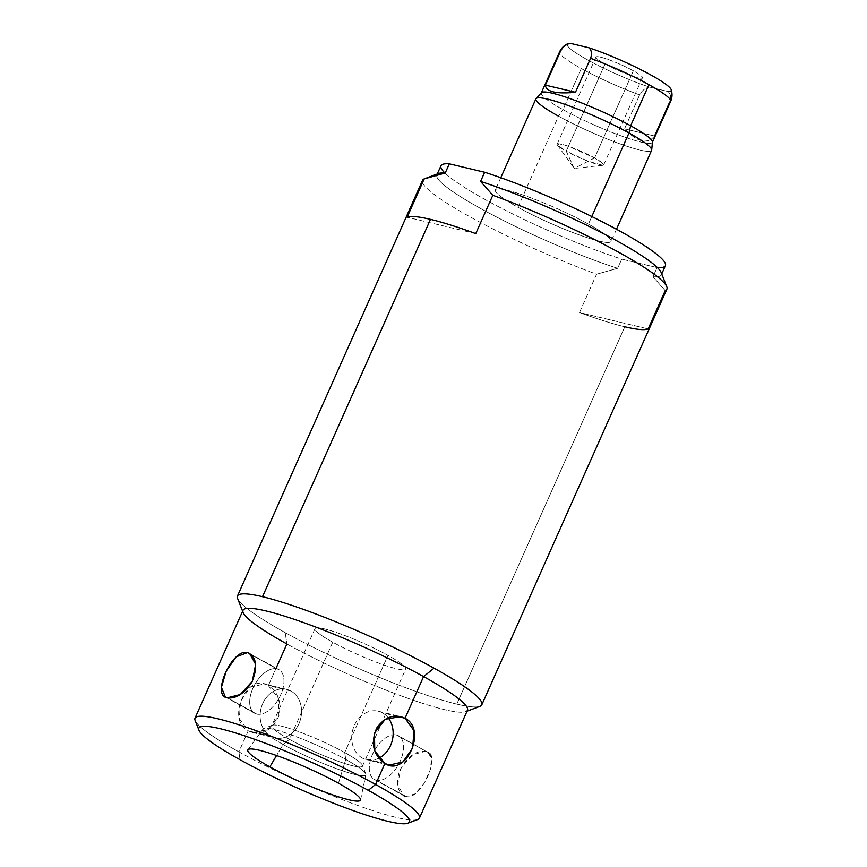 <?xml version="1.0" encoding="UTF-8"?>
<svg xmlns="http://www.w3.org/2000/svg" width="867" height="867" viewBox="0 0 867 867"><rect width="100%" height="100%" fill="white"/><g stroke="black" fill="none" stroke-linecap="round" stroke-linejoin="round"><path stroke-width="0.65" stroke-dasharray="4.33 3.25" d="M338.466 783.226L345.727 759.438A56.268 7.142 24 0 1 365.885 774.664A56.268 7.142 24 0 1 336.537 768.671A56.268 7.142 24 0 1 283.119 744.493L276.562 755.525L283.119 744.493A56.268 7.142 24 0 1 263.124 728.919A56.268 7.142 24 0 1 293.588 735.725A56.268 7.142 24 0 1 345.727 759.438L338.466 783.226M283.119 744.493L289.47 739.378A49.647 6.307 24 0 1 272.444 725.202A49.647 6.307 24 0 1 344.719 752.567L345.727 759.438A56.268 7.142 -156 0 0 263.817 728.432A56.268 7.142 -156 0 0 283.119 744.493A56.268 7.142 -156 0 0 338.856 769.517A56.268 7.142 -156 0 0 365.776 773.83A56.268 7.142 -156 0 0 345.727 759.438L344.719 752.567A49.647 6.307 24 0 1 362.406 765.258A49.647 6.307 24 0 1 338.65 761.443A49.647 6.307 24 0 1 289.47 739.378L283.119 744.493M332.733 642.209L289.47 739.378A49.647 6.307 -156 0 0 336.049 760.511A49.647 6.307 -156 0 0 362.449 766.157A49.647 6.307 -156 0 0 344.719 752.567L387.983 655.387A49.647 6.307 24 0 1 405.713 668.988A49.647 6.307 24 0 1 379.312 663.331A49.647 6.307 24 0 1 332.733 642.209A49.647 6.307 24 0 1 315.003 628.608A49.647 6.307 24 0 1 341.403 634.265A49.647 6.307 24 0 1 387.983 655.387L344.719 752.567A49.647 6.307 -156 0 0 298.14 731.434A49.647 6.307 -156 0 0 271.739 725.777A49.647 6.307 -156 0 0 289.47 739.378L332.733 642.209A49.647 6.307 -156 0 0 396.425 668.739A49.647 6.307 -156 0 0 387.983 655.387A49.647 6.307 -156 0 0 324.291 628.868A49.647 6.307 -156 0 0 332.733 642.209M417.71 819.532A122.843 15.595 24 0 1 238.869 751.841L240.029 759.73L238.869 751.841A122.843 15.595 24 0 1 195.108 720.423M194.988 718.179A122.843 15.595 -156 0 0 238.869 751.841L248.222 730.838C225.853 720.163 246.922 671.622 268.347 685.624L286.901 643.964A122.843 15.595 24 0 1 243.02 610.303M227.327 697.816L256.773 714.094A24.948 13.915 118.9 0 1 254.768 713.313A24.948 13.915 118.9 0 1 253.771 686.447A24.948 13.915 118.9 0 1 276.898 668.88L251.354 654.748L276.898 668.88A24.948 13.915 118.9 0 1 278.903 669.649A24.948 13.915 118.9 0 1 279.9 696.526A24.948 13.915 118.9 0 1 256.773 714.094L227.327 697.816M256.773 714.094A24.948 13.915 118.9 0 1 252.958 688.17A24.948 13.915 118.9 0 1 276.898 668.88A24.948 13.915 118.9 0 1 280.724 694.792A24.948 13.915 118.9 0 1 256.773 714.094M384.915 763.459L362.373 758.083A24.948 20.461 -76.6 0 1 353.303 728.042A24.948 20.461 -76.6 0 1 378.229 711.2A24.948 20.461 -76.6 0 1 382.499 712.858L395.948 716.077L382.499 712.858A24.948 20.461 -76.6 0 1 388.188 717.778A24.948 20.461 -76.6 0 0 382.499 712.858A24.948 20.461 -76.6 0 0 354.31 725.451A24.948 20.461 -76.6 0 0 362.373 758.083L384.915 763.459M378.825 758.213A24.948 20.461 -76.6 0 1 366.643 759.741A24.948 20.461 -76.6 0 1 362.373 758.083A24.948 20.461 -76.6 0 0 378.825 758.213M467.476 710.246A122.843 15.595 24 0 1 402.136 696.244A122.843 15.595 24 0 1 286.901 643.964A122.843 15.595 -156 0 0 465.742 711.655L467.064 711.157M276.139 668.121L268.347 685.624C278.329 692.202 281.818 702.335 278.827 716.001C271.707 730.924 261.509 735.866 248.222 730.838L238.869 751.841A122.843 15.595 -156 0 0 354.115 804.121A122.843 15.595 -156 0 0 419.444 818.112M405.81 796.48C398.018 793.348 395.807 785.166 399.167 771.933C406.406 757.259 415.336 750.367 425.935 751.266C442.463 752.968 421.059 801.086 405.81 796.48L376.365 780.202L405.81 796.48L415.109 793.869L424.028 783.497L430.335 769.69L431.658 757.725M479.928 706.345A133.735 16.982 24 0 1 456.79 704.112A133.735 16.982 24 0 1 285.232 632.65L286.901 643.964L285.232 632.65A133.735 16.982 -156 0 0 456.79 704.112L624.793 326.772A133.735 16.982 24 0 1 579.524 312.532L596.594 274.2A133.735 16.982 24 0 1 422.532 180.347M237.46 596.008A133.735 16.982 -156 0 0 285.232 632.65A133.735 16.982 24 0 1 237.591 598.447M475.755 233.602L407.122 217.227L475.755 233.602M422.565 182.547A133.735 16.982 -156 0 0 596.594 274.2L617.629 268.304A122.843 15.595 24 0 1 490.343 213.748A122.843 15.595 24 0 1 438.615 173.487M661.218 272.606A122.843 15.595 24 0 1 652.981 276.746L665.227 290.586L652.981 276.746A122.843 15.595 -156 0 0 661.326 274.839L661.738 273.918M436.968 174.733A122.843 15.595 -156 0 0 436.87 174.906A122.843 15.595 -156 0 0 496.618 217.021A122.843 15.595 -156 0 0 617.629 268.304L621.715 259.125A122.843 15.595 24 0 1 500.703 207.842A122.843 15.595 24 0 1 440.967 165.727M665.412 265.66A122.843 15.595 24 0 1 657.067 267.567L652.981 276.746L657.067 267.567L621.715 259.125A122.843 15.595 24 0 1 444.901 172.977M657.392 267.578A122.843 15.595 24 0 1 657.067 267.567L621.715 259.125L617.629 268.304L596.594 274.2L579.524 312.532L648.158 328.918L579.524 312.532A133.735 16.982 -156 0 0 624.793 326.772L456.79 704.112A133.735 16.982 -156 0 0 481.814 704.806M651.605 150.327A63.324 8.041 24 0 1 617.933 143.109A63.324 8.041 24 0 1 558.521 116.156L562.997 109.61L558.521 116.156L517.957 207.278A63.324 8.041 -156 0 0 577.357 234.231A63.324 8.041 -156 0 0 611.04 241.449A63.324 8.041 -156 0 0 588.422 224.098L591.793 216.533L588.422 224.098A63.324 8.041 -156 0 0 507.195 190.263A63.324 8.041 -156 0 0 517.957 207.278A63.324 8.041 -156 0 0 599.184 241.124A63.324 8.041 -156 0 0 588.422 224.098A63.324 8.041 -156 0 0 529.022 197.145A63.324 8.041 -156 0 0 495.339 189.938A63.324 8.041 -156 0 0 517.957 207.278L558.521 116.156A63.324 8.041 24 0 1 535.914 98.816M652.439 142.09A60.788 7.716 24 0 1 621.108 135.87A60.788 7.716 24 0 1 562.997 109.61A60.788 7.716 24 0 1 541.474 92.682M558.521 116.156A63.324 8.041 -156 0 0 619.049 143.521A63.324 8.041 -156 0 0 651.691 149.991M670.657 101.32A60.788 7.716 24 0 1 669.703 102.057L654.585 136.021C647.27 144.594 637.245 142.21 624.522 128.847L639.64 94.882A60.788 7.716 24 0 1 581.291 68.526L562.997 109.61A60.788 7.716 -156 0 0 620.035 135.48A60.788 7.716 -156 0 0 652.363 142.405L652.428 142.264M671.199 89.659A56.919 7.229 24 0 1 667.98 91.49C670.733 93.885 671.307 97.407 669.703 102.057C671.307 97.407 670.733 93.885 667.98 91.49L649.546 87.09C645.351 87.87 642.046 90.471 639.64 94.882L624.522 128.847C637.245 142.21 647.27 144.594 654.585 136.021L624.522 128.847L654.585 136.021M667.98 91.49L649.546 87.09A56.919 7.229 24 0 1 594.914 63.8A56.919 7.229 24 0 1 567.137 44.51M605.036 64.039A25.457 3.23 -156 0 0 637.7 77.64A25.457 3.23 -156 0 0 633.365 70.801A25.457 3.23 -156 0 0 600.712 57.2A25.457 3.23 -156 0 0 605.036 64.039L566.249 151.172A25.457 3.23 -156 0 0 590.134 161.999A25.457 3.23 -156 0 0 603.67 164.903A25.457 3.23 -156 0 0 594.578 157.924L633.365 70.801A25.457 3.23 24 0 1 642.458 77.77A25.457 3.23 24 0 1 628.922 74.876A25.457 3.23 24 0 1 605.036 64.039A25.457 3.23 24 0 1 595.954 57.059A25.457 3.23 24 0 1 609.49 59.964A25.457 3.23 24 0 1 633.365 70.801L594.578 157.924A25.457 3.23 -156 0 0 570.692 147.097A25.457 3.23 -156 0 0 557.156 144.193A25.457 3.23 -156 0 0 566.249 151.172L605.036 64.039M594.578 157.924L574.236 168.404L566.249 151.172L557.405 145.06L559.313 143.835L568.481 146.306L594.578 157.924L602.5 163.072L602.858 165.294L587.804 161.121L566.249 151.172L574.236 168.404L594.578 157.924M541.355 92.812L541.29 92.953A60.788 7.716 -156 0 0 562.997 109.61L581.291 68.526A60.788 7.716 24 0 1 559.583 51.868A60.788 7.716 -156 0 0 581.291 68.526A60.788 7.716 -156 0 0 639.64 94.882C642.046 90.471 645.351 87.87 649.546 87.09A56.919 7.229 24 0 1 591.532 62.034A56.919 7.229 24 0 1 567.885 43.664M666.886 289.134A133.735 16.982 24 0 1 665.227 290.586L648.158 328.918A133.735 16.982 24 0 1 624.793 326.772M290.9 690.999L268.347 685.624L278.448 698.065L278.881 715.828L268.228 729.678L252.568 732.517L248.222 730.838L270.764 736.213A24.948 20.461 103.4 0 0 275.045 737.882A24.948 20.461 103.4 0 0 299.971 721.041A24.948 20.461 103.4 0 0 290.9 690.999A24.948 20.461 103.4 0 0 286.619 689.341A24.948 20.461 103.4 0 0 261.693 706.182A24.948 20.461 103.4 0 0 270.764 736.213L248.222 730.838L239.368 718.71L240.484 701.338L250.216 687.238L264.132 683.976L290.9 690.999A24.948 20.461 103.4 0 0 262.712 703.592A24.948 20.461 103.4 0 0 270.764 736.213A24.948 20.461 103.4 0 0 298.952 723.631A24.948 20.461 103.4 0 0 290.9 690.999M374.36 779.433L403.762 795.689L397.606 784.733L400.955 767.815L412.985 754.55L425.935 751.266L396.501 734.988A24.948 13.915 -61.1 0 0 373.363 752.556A24.948 13.915 -61.1 0 0 374.36 779.433A24.948 13.915 -61.1 0 0 376.365 780.202A24.948 13.915 -61.1 0 0 399.503 762.635A24.948 13.915 -61.1 0 0 398.506 735.769A24.948 13.915 -61.1 0 0 396.501 734.988L425.935 751.266L398.506 735.769M396.501 734.988A24.948 13.915 -61.1 0 0 372.55 754.29A24.948 13.915 -61.1 0 0 376.365 780.202A24.948 13.915 -61.1 0 0 400.316 760.912A24.948 13.915 -61.1 0 0 396.501 734.988M360.564 799.916L365.885 774.664M247.919 749.76L263.124 728.919M272.444 725.202L263.817 728.432M365.776 773.83L362.406 765.258M362.449 766.157L405.713 668.988M315.003 628.608L271.739 725.777M254.768 713.313L225.366 697.068M249.512 653.393L278.903 669.649M378.229 711.2L400.706 716.565M389.12 765.106L366.643 759.741M437.282 173.985L436.87 174.906M500.779 177.724L495.339 189.938M616.48 229.235L611.04 241.449M642.458 77.77L603.67 164.903M595.954 57.059L557.156 144.193M557.405 145.06L574.236 168.404L602.858 165.294M242.608 611.224L243.128 612.546M252.557 732.517L275.045 737.882M286.619 689.341L264.142 683.976"/><path stroke-width="1.3" d="M198.976 730.252L195.108 720.423A122.843 15.595 24 0 1 253.868 729.851A122.843 15.595 24 0 1 375.574 784.462L368.28 790.336A115.246 14.631 24 0 1 387.874 821.32A115.246 14.631 24 0 1 240.029 759.73A115.246 14.631 24 0 1 220.435 728.757A115.246 14.631 24 0 1 368.28 790.336L375.574 784.462A122.843 15.595 24 0 1 417.71 819.532L407.804 823.238A115.246 14.631 -156 0 0 368.28 790.336A115.246 14.631 -156 0 0 254.107 739.107A115.246 14.631 -156 0 0 198.976 730.252A115.246 14.631 -156 0 0 240.029 759.73A115.246 14.631 -156 0 0 407.804 823.238M269.832 766.851A61.676 7.836 -156 0 0 348.957 799.808A61.676 7.836 -156 0 0 338.466 783.226A61.676 7.836 -156 0 0 259.352 750.269A61.676 7.836 -156 0 0 269.832 766.851A61.676 7.836 -156 0 0 328.387 793.348A61.676 7.836 -156 0 0 360.564 799.916A61.676 7.836 -156 0 0 338.466 783.226A61.676 7.836 -156 0 0 281.309 757.238A61.676 7.836 -156 0 0 247.919 749.76A61.676 7.836 -156 0 0 269.832 766.851L276.562 755.525L269.832 766.851M405.052 718.244C394.225 713.563 384.775 716.825 376.69 728.042C370.415 743.203 373.157 755.005 384.915 763.459L375.574 784.462A122.843 15.595 -156 0 0 260.328 732.182A122.843 15.595 -156 0 0 194.988 718.179L243.02 610.303A122.843 15.595 24 0 1 308.349 624.305A122.843 15.595 24 0 1 423.595 676.585L405.052 718.244L400.76 716.576L385.262 719.263L374.49 732.951L374.75 750.822L384.915 763.459L389.077 765.095L402.819 762.017L412.649 748.123L413.96 730.599L405.052 718.244L395.948 716.077L405.052 718.244L423.595 676.585A122.843 15.595 24 0 1 467.476 710.246L419.444 818.112A122.843 15.595 -156 0 0 375.574 784.462L384.915 763.459C405.745 777.612 427.669 729.581 405.052 718.244M247.463 652.602C232.237 647.985 210.8 696.103 227.327 697.816C236.019 698.932 244.245 693.622 251.983 681.896C258.073 666.636 256.567 656.872 247.463 652.602L236.225 656.828L226.179 671.188L221.399 687.303L225.377 697.068L227.327 697.816L240.278 694.532L252.319 681.267L255.667 664.371L249.512 653.393L247.463 652.602L251.354 654.748L247.463 652.602M388.188 717.778A24.948 20.461 -76.6 0 1 378.825 758.213A24.948 20.461 -76.6 0 0 388.188 717.778M465.742 711.655A122.843 15.595 -156 0 0 423.595 676.585A122.843 15.595 -156 0 0 301.9 621.975A122.843 15.595 -156 0 0 243.128 612.546A122.843 15.595 -156 0 0 286.901 643.964L276.139 668.121M242.608 611.224L237.591 598.447A133.735 16.982 24 0 1 262.495 596.702A133.735 16.982 24 0 1 434.053 668.164A133.735 16.982 -156 0 0 262.495 596.702L430.498 219.362A133.735 16.982 -156 0 0 407.122 217.227L424.191 178.895L407.122 217.227A133.735 16.982 24 0 1 430.498 219.362L262.495 596.702A133.735 16.982 -156 0 0 237.46 596.008L422.532 180.347A133.735 16.982 24 0 1 424.191 178.895L445.226 172.999L449.312 163.82L484.664 172.251L480.578 181.431L492.824 195.27A133.735 16.982 24 0 1 666.886 289.134L481.814 704.806A133.735 16.982 -156 0 0 434.053 668.164L423.595 676.585L434.053 668.164A133.735 16.982 24 0 1 479.928 706.345L467.064 711.157M492.824 195.27L475.755 233.602L492.824 195.27L480.578 181.431A122.843 15.595 24 0 1 595.109 229.408A122.843 15.595 24 0 1 661.218 272.606L666.766 286.706A133.735 16.982 -156 0 0 492.824 195.27M425.361 178.45L438.615 173.487A122.843 15.595 24 0 1 445.226 172.999L424.191 178.895A133.735 16.982 -156 0 0 422.565 182.547M624.793 326.772A133.735 16.982 -156 0 0 648.158 328.918L665.227 290.586A133.735 16.982 -156 0 0 666.766 286.706M436.87 174.906L440.967 165.727A122.843 15.595 24 0 1 449.312 163.82L445.226 172.999A122.843 15.595 -156 0 0 436.968 174.733M661.326 274.839A122.843 15.595 -156 0 0 601.59 232.714A122.843 15.595 -156 0 0 480.578 181.431L484.664 172.251A122.843 15.595 24 0 1 605.675 223.534A122.843 15.595 24 0 1 665.412 265.66L661.326 274.839M444.901 172.977A122.843 15.595 24 0 1 449.312 163.82L484.664 172.251A122.843 15.595 24 0 1 621.206 231.814A122.843 15.595 24 0 1 657.392 267.578M500.779 177.724L535.914 98.816A63.324 8.041 24 0 1 569.586 106.023A63.324 8.041 24 0 1 628.987 132.976L591.793 216.533L628.987 132.976A63.324 8.041 -156 0 0 570.714 106.446A63.324 8.041 -156 0 0 536.099 98.524A63.324 8.041 -156 0 0 558.521 116.156M536.099 98.524L541.474 92.682A60.788 7.716 24 0 1 574.702 100.279A60.788 7.716 24 0 1 630.645 125.758L628.987 132.976L630.645 125.758A60.788 7.716 24 0 1 652.439 142.09L651.691 149.991A63.324 8.041 -156 0 0 628.987 132.976A63.324 8.041 24 0 1 651.605 150.327L616.48 229.235M654.585 136.021L669.703 102.057A60.788 7.716 -156 0 0 670.657 101.32L652.363 142.405A60.788 7.716 -156 0 0 630.645 125.758L648.939 84.673A60.788 7.716 24 0 1 670.657 101.32A60.788 7.716 -156 0 0 648.939 84.673A60.788 7.716 -156 0 0 590.59 58.317C592.204 53.721 591.619 50.199 588.856 47.75A56.919 7.229 24 0 1 650.879 74.974A56.919 7.229 24 0 1 667.98 91.49M567.137 44.51A56.919 7.229 24 0 1 570.432 43.35L588.856 47.75A56.919 7.229 24 0 1 641.634 70.086A56.919 7.229 24 0 1 671.199 89.659C672.456 93.744 672.272 97.635 670.657 101.32M567.885 43.664A56.919 7.229 24 0 1 570.432 43.35C566.27 44.098 562.976 46.699 560.526 51.142A60.788 7.716 -156 0 0 559.583 51.868A60.788 7.716 24 0 1 560.526 51.142C562.976 46.699 566.27 44.098 570.432 43.35L588.856 47.75C591.619 50.199 592.204 53.721 590.59 58.317L575.46 92.281L545.408 85.107L560.526 51.142L545.408 85.107C545.95 91.739 555.975 94.124 575.46 92.281L590.59 58.317A60.788 7.716 24 0 1 648.939 84.673L630.645 125.758A60.788 7.716 -156 0 0 573.618 99.878A60.788 7.716 -156 0 0 541.29 92.953L559.583 51.868C561.328 48.108 564.092 45.377 567.885 43.664M575.46 92.281C555.975 94.124 545.95 91.739 545.408 85.107L575.46 92.281M430.498 219.362A133.735 16.982 24 0 1 475.755 233.602A133.735 16.982 -156 0 0 430.498 219.362M405.81 796.48L403.762 795.689M427.897 752.014L431.658 757.725"/></g></svg>
